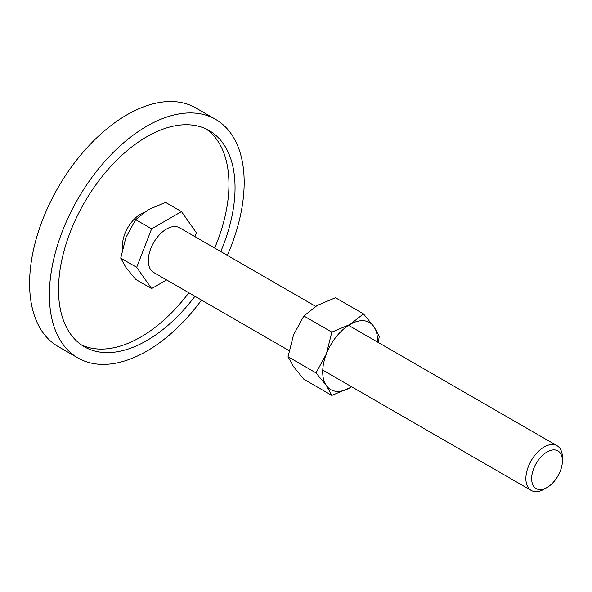 <?xml version="1.0" encoding="UTF-8"?>
<svg xmlns="http://www.w3.org/2000/svg" width="592" height="592" viewBox="0 0 592 592"><rect width="100%" height="100%" fill="white"/><g stroke="black" fill="none" stroke-linecap="round" stroke-linejoin="round"><path stroke-width="0.89" d="M122.581 248.314A25.826 14.911 -60 0 1 122.433 245.695A25.826 14.911 -60 0 1 143.745 212.602M77.915 357.953L58.127 346.535A137.744 79.528 -60 0 1 29.6 283.479A137.744 79.528 -60 0 1 89.725 144.862A137.744 79.528 -60 0 1 195.863 107.959L215.651 119.384A137.744 79.528 120 0 0 109.505 156.281A137.744 79.528 120 0 0 49.38 294.897A137.744 79.528 120 0 0 77.915 357.953A137.744 79.528 120 0 0 201.517 300.092M227.343 255.359A137.744 79.528 120 0 0 244.178 182.44A137.744 79.528 120 0 0 215.651 119.384M81.4 344.884A124.823 72.069 120 0 0 188.841 292.774M214.667 248.041A124.823 72.069 120 0 0 228.956 184.193A124.823 72.069 120 0 0 206.075 128.938M194.931 296.289A124.823 72.069 -60 0 1 84.367 346.771A124.823 72.069 -60 0 1 58.512 289.629A124.823 72.069 -60 0 1 113.005 164.006A124.823 72.069 -60 0 1 209.191 130.566A124.823 72.069 -60 0 1 235.046 187.708A124.823 72.069 -60 0 1 220.757 251.556M166.611 279.935L151.626 288.585L135.679 279.38L125.896 267.421L120.738 258.127L125.896 237.547L135.679 219.632L148.303 209.672L165.553 202.383L181.5 211.596L196.44 232.841L194.953 236.659M348.57 325.348L557.05 445.717A25.826 14.911 120 0 1 562.4 457.535L562.4 460.865A21.749 12.558 120 0 0 547.023 451.985A21.749 12.558 120 0 0 531.646 478.625A21.749 12.558 120 0 0 547.023 487.505A21.749 12.558 120 0 0 562.4 460.865M557.05 445.717A25.826 14.911 120 0 0 537.151 452.636A25.826 14.911 120 0 0 525.874 478.625A25.826 14.911 120 0 0 531.224 490.45A25.826 14.911 120 0 0 544.137 489.17L547.023 487.505M289.074 350.642L153.654 272.453A25.826 14.911 -60 0 1 148.303 260.635A25.826 14.911 -60 0 1 159.574 234.647A25.826 14.911 -60 0 1 179.48 227.72L315.684 306.36M151.626 288.585L136.693 267.34L120.738 258.127M136.693 267.34L151.626 228.838L135.679 219.632M151.626 228.838L181.5 211.596M378.251 342.487L379.28 336.374L373.818 326.54L363.466 313.878L350.094 324.423L331.838 332.142L326.377 353.935L316.017 372.901L326.377 385.562L331.838 395.404L350.094 387.679A38.739 22.363 120 0 0 351.618 386.754M377.444 342.021A38.739 22.363 120 0 0 377.489 340.237A38.739 22.363 120 0 0 373.818 326.54A38.739 22.363 120 0 0 350.094 324.423A38.739 22.363 120 0 0 326.377 353.935A38.739 22.363 120 0 0 322.707 371.865A38.739 22.363 120 0 0 326.377 385.562A38.739 22.363 120 0 0 350.094 387.679L351.641 386.761M331.838 395.404L303.859 379.25L293.499 366.589L288.038 356.747L293.499 334.954L303.859 315.987L317.223 305.442L335.486 297.724L363.466 313.878M303.859 315.987L331.838 332.142M288.038 356.747L316.017 372.901M322.744 370.081L531.224 490.45"/></g></svg>
